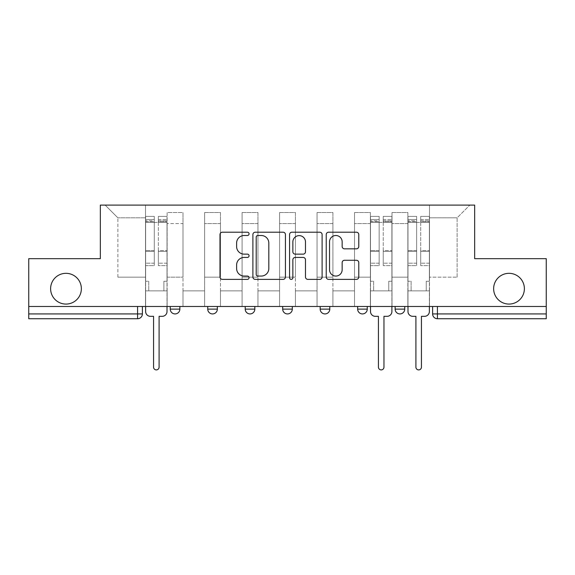 <?xml version="1.0" encoding="UTF-8"?>
<svg xmlns="http://www.w3.org/2000/svg" width="575" height="575" viewBox="0 0 575 575"><rect width="100%" height="100%" fill="white"/><g stroke="black" fill="none" stroke-linecap="round" stroke-linejoin="round"><path stroke-width="0.43" stroke-dasharray="2.88 2.16" d="M249.061 233.853A1.653 1.653 0 0 0 247.408 232.207L222.353 232.207A2.357 2.357 0 0 0 219.995 234.564L219.995 277.013A2.357 2.357 0 0 0 222.353 279.371L247.408 279.371A1.653 1.653 0 0 0 249.061 277.718A1.653 1.653 0 0 0 247.408 276.065L244.167 276.065A7.547 7.547 0 0 1 236.62 268.518L236.62 264.982A7.547 7.547 0 0 1 244.167 257.435L247.408 257.435A1.653 1.653 0 0 0 249.061 255.789A1.653 1.653 0 0 0 247.408 254.136L244.167 254.136A7.547 7.547 0 0 1 236.62 246.589L236.62 243.053A7.547 7.547 0 0 1 244.167 235.506L247.408 235.506A1.653 1.653 0 0 0 249.061 233.853M493.637 288.7A15.374 15.374 0 0 0 509.012 304.074A15.374 15.374 0 0 0 524.386 288.7A15.374 15.374 0 0 0 509.012 273.326A15.374 15.374 0 0 0 493.637 288.7M50.614 288.7A15.374 15.374 0 0 0 65.988 304.074A15.374 15.374 0 0 0 81.362 288.7A15.374 15.374 0 0 0 65.988 273.326A15.374 15.374 0 0 0 50.614 288.7M395.133 306.482L404.743 306.482L395.133 306.482M357.65 306.482L367.26 306.482L357.65 306.482M320.174 306.482L329.784 306.482L320.174 306.482L320.174 309.12L329.784 309.12M292.308 306.482L282.692 306.482L292.308 306.482L292.308 309.12A4.808 4.808 0 0 1 287.5 313.928M245.216 306.482L254.826 306.482L254.826 309.12A4.808 4.808 0 0 1 250.024 313.928A4.808 4.808 0 0 1 245.216 309.12L245.216 306.482L254.826 306.482M207.74 306.482L217.35 306.482L207.74 306.482M170.257 306.482L179.867 306.482L170.257 306.482L170.257 309.12L179.867 309.12M546.25 306.482L28.75 306.482L28.75 258.671L100.345 258.671L100.345 205.095L474.655 205.095L474.655 258.671L546.25 258.671L546.25 313.928L432.608 313.928A4.808 4.808 0 0 0 437.417 318.73L546.25 318.73L546.25 313.928M28.75 306.482L137.583 306.482L28.75 306.482L28.75 318.73L137.583 318.73A4.808 4.808 0 0 0 142.392 313.928L28.75 313.928M167.131 223.596L167.131 277.172L167.131 223.596L182.994 223.596L182.994 212.542L182.994 277.172L182.994 223.596L167.131 223.596M167.131 306.482L167.131 212.542L182.994 212.542L167.131 212.542L167.131 306.482L167.131 290.864L145.511 290.864L167.131 290.864L167.131 306.482L145.511 306.482L145.511 205.095L429.489 205.095L105.153 205.095L145.511 205.095L145.511 277.172L145.511 217.824L117.882 217.824L145.511 217.824L145.511 205.095L145.511 306.482L145.511 290.864L145.511 306.482L167.131 306.482M182.994 306.482L182.994 212.542L167.131 212.542L182.994 212.542L182.994 306.482L182.994 290.864L204.614 290.864L182.994 290.864L182.994 306.482L204.614 306.482L204.614 212.542L204.614 223.596L204.614 212.542L220.469 212.542L220.469 223.596L220.469 212.542L204.614 212.542L204.614 306.482L204.614 290.864L204.614 306.482L182.994 306.482M204.614 277.172L204.614 223.596L204.614 277.172L220.469 277.172L220.469 223.596L220.469 277.172L204.614 277.172M220.469 306.482L220.469 212.542L204.614 212.542L220.469 212.542L220.469 306.482L220.469 290.864L242.089 290.864L220.469 290.864L220.469 306.482L242.089 306.482L242.089 212.542L242.089 223.596L242.089 212.542L257.952 212.542L257.952 223.596L257.952 212.542L242.089 212.542L242.089 306.482L242.089 290.864L242.089 306.482L220.469 306.482M242.089 277.172L242.089 223.596L242.089 277.172L257.952 277.172L257.952 223.596L257.952 277.172L242.089 277.172M257.952 306.482L257.952 212.542L242.089 212.542L257.952 212.542L257.952 306.482L257.952 290.864L279.572 290.864L257.952 290.864L257.952 306.482L279.572 306.482L279.572 212.542L279.572 223.596L279.572 212.542L295.428 212.542L295.428 223.596L295.428 212.542L279.572 212.542L279.572 306.482L279.572 290.864L279.572 306.482L257.952 306.482M279.572 277.172L279.572 223.596L279.572 277.172L295.428 277.172L295.428 223.596L295.428 277.172L279.572 277.172M295.428 306.482L295.428 212.542L279.572 212.542L295.428 212.542L295.428 306.482L295.428 290.864L317.048 290.864L295.428 290.864L295.428 306.482L317.048 306.482L317.048 212.542L317.048 223.596L317.048 212.542L332.911 212.542L332.911 223.596L332.911 212.542L317.048 212.542L317.048 306.482L317.048 290.864L317.048 306.482L295.428 306.482M317.048 277.172L317.048 223.596L317.048 277.172L332.911 277.172L332.911 223.596L332.911 277.172L317.048 277.172M332.911 306.482L332.911 212.542L317.048 212.542L332.911 212.542L332.911 306.482L332.911 290.864L354.531 290.864L332.911 290.864L332.911 306.482L354.531 306.482L354.531 212.542L354.531 223.596L354.531 212.542L370.386 212.542L370.386 223.596L370.386 212.542L354.531 212.542L354.531 306.482L354.531 290.864L354.531 306.482L332.911 306.482M354.531 277.172L354.531 223.596L354.531 277.172L370.386 277.172L370.386 223.596L370.386 277.172L354.531 277.172M370.386 306.482L370.386 212.542L354.531 212.542L370.386 212.542L370.386 306.482L370.386 290.864L392.006 290.864L370.386 290.864L370.386 306.482L392.006 306.482L392.006 212.542L392.006 223.596L392.006 212.542L407.869 212.542L407.869 223.596L407.869 212.542L392.006 212.542L392.006 306.482L392.006 290.864L392.006 306.482L370.386 306.482M392.006 277.172L392.006 223.596L392.006 277.172L407.869 277.172L407.869 223.596L407.869 277.172L392.006 277.172M407.869 306.482L407.869 212.542L392.006 212.542L407.869 212.542L407.869 306.482L407.869 290.864L429.489 290.864L407.869 290.864L407.869 306.482L429.489 306.482L429.489 205.095L469.847 205.095L429.489 205.095L429.489 217.824L457.118 217.824L429.489 217.824L429.489 277.172L429.489 205.095L429.489 306.482L407.869 306.482L429.489 306.482L429.489 290.864L429.489 306.482L407.869 306.482M167.131 277.172L182.994 277.172L167.131 277.172M117.882 277.172L117.882 217.824L117.882 277.172L145.511 277.172L117.882 277.172M457.118 277.172L457.118 217.824L469.847 205.095L457.118 217.824L457.118 277.172L429.489 277.172L457.118 277.172M437.417 306.482L432.608 306.482L437.417 306.482L437.417 318.73M137.583 306.482L142.392 306.482L137.583 306.482L137.583 318.73M367.26 309.12L357.65 309.12A4.808 4.808 0 0 0 362.458 313.928M404.743 309.12L395.133 309.12A4.808 4.808 0 0 0 399.934 313.928M105.153 205.095L117.882 217.824L105.153 205.095M285.437 277.013L285.437 234.564A2.357 2.357 0 0 0 283.08 232.207L255.25 232.207A2.357 2.357 0 0 0 252.892 234.564L252.892 277.013A2.357 2.357 0 0 0 255.25 279.371L283.08 279.371A2.357 2.357 0 0 0 285.437 277.013M257.844 235.506A1.653 1.653 0 0 0 256.191 237.159L256.191 274.419A1.653 1.653 0 0 0 257.844 276.065L261.266 276.065A7.547 7.547 0 0 0 268.812 268.518L268.812 243.053A7.547 7.547 0 0 0 261.266 235.506L257.844 235.506M291.92 232.207L319.75 232.207A2.357 2.357 0 0 1 322.108 234.564L322.108 277.013A2.357 2.357 0 0 1 319.75 279.371L307.841 279.371A2.357 2.357 0 0 1 305.483 277.013L305.483 259.799A2.357 2.357 0 0 0 303.126 257.435L295.227 257.435A2.357 2.357 0 0 0 292.862 259.799L292.862 277.718A1.653 1.653 0 0 1 291.216 279.371A1.653 1.653 0 0 1 289.563 277.718L289.563 234.564A2.357 2.357 0 0 1 291.92 232.207M305.483 241.931A6.311 6.311 0 0 0 299.173 235.621A6.311 6.311 0 0 0 292.862 241.931L292.862 251.778A2.357 2.357 0 0 0 295.227 254.136L303.126 254.136A2.357 2.357 0 0 0 305.483 251.778L305.483 241.931M344.511 248.831L356.421 248.831A2.357 2.357 0 0 0 358.778 246.474L358.778 234.564A2.357 2.357 0 0 0 356.421 232.207L328.591 232.207A2.357 2.357 0 0 0 326.233 234.564L326.233 277.013A2.357 2.357 0 0 0 328.591 279.371L356.421 279.371A2.357 2.357 0 0 0 358.778 277.013L358.778 262.624A2.357 2.357 0 0 0 356.421 260.267L344.511 260.267A2.357 2.357 0 0 0 342.154 262.624L342.154 269.761A6.311 6.311 0 0 1 335.843 276.065A6.311 6.311 0 0 1 329.533 269.761L329.533 241.816A6.311 6.311 0 0 1 335.843 235.506A6.311 6.311 0 0 1 342.154 241.816L342.154 246.474A2.357 2.357 0 0 0 344.511 248.831M167.016 311.528L167.016 290.864L163.889 290.864L163.889 281.254L163.889 290.864L163.889 281.254L163.889 290.864L167.016 290.864L167.016 281.254L163.889 281.254L167.016 281.254L163.889 281.254L167.016 281.254L167.016 222.396L167.016 306.482L167.016 290.864L163.889 290.864L167.016 290.864L167.016 219.506L167.016 263.192L158.362 263.192L167.016 263.192L167.016 265.636L167.016 216.387L167.016 311.528A4.808 4.808 0 0 1 162.208 316.329A4.808 4.808 0 0 0 167.016 311.528A4.808 4.808 0 0 1 162.208 316.329L159.088 316.329L159.088 367.145A2.76 2.76 0 0 1 156.321 369.905A2.76 2.76 0 0 1 153.561 367.145A2.76 2.76 0 0 0 156.321 369.905A2.76 2.76 0 0 0 159.088 367.145A2.76 2.76 0 0 1 156.321 369.905A2.76 2.76 0 0 1 153.561 367.145L153.561 316.329L150.434 316.329A4.808 4.808 0 0 1 145.633 311.528A4.808 4.808 0 0 0 150.434 316.329A4.808 4.808 0 0 1 145.633 311.528L145.633 290.864L148.752 290.864L145.633 290.864L145.633 306.482L145.633 219.506L145.633 263.192L154.28 263.192L154.28 251.376L145.633 251.376L145.633 265.636L154.28 265.636L154.28 216.387L154.28 222.396L158.362 222.396L145.633 222.396L145.633 311.528M158.362 221.634L158.362 219.506L158.362 222.396L167.016 222.396L167.016 219.506L167.016 265.636L158.362 265.636L167.016 265.636L167.016 216.387L167.016 222.396L158.362 222.396L167.016 222.396L158.362 222.396L158.362 216.387L158.362 222.396L158.362 219.506L167.016 219.506L158.362 219.506L158.362 251.376L167.016 251.376L158.362 251.376L158.362 265.636L158.362 216.387L167.016 216.387L158.362 216.387L158.362 220.814L167.016 220.814L158.362 220.814L158.362 250.549L167.016 250.549L158.362 250.549L158.362 265.636L158.362 221.634L167.016 221.634L158.362 221.634M145.633 281.254L145.633 219.506L145.633 251.376L154.28 251.376L154.28 219.506L154.28 222.396L145.633 222.396L154.28 222.396L154.28 219.506L145.633 219.506L154.28 219.506L154.28 265.636L145.633 265.636L145.633 216.387L145.633 222.396L154.28 222.396L154.28 216.387L145.633 216.387L145.633 290.864L148.752 290.864L148.752 281.254L145.633 281.254L148.752 281.254L145.633 281.254L148.752 281.254L148.752 290.864L148.752 281.254L148.752 290.864L145.633 290.864L145.633 281.254M153.561 367.145L153.561 316.329L150.434 316.329M154.28 263.192L145.633 263.192L145.633 265.636L145.633 216.387L154.28 216.387L154.28 220.814L145.633 220.814L154.28 220.814L154.28 250.549L145.633 250.549L154.28 250.549L154.28 263.192M162.208 316.329L159.088 316.329L159.088 367.145M391.891 311.528L391.891 290.864L388.765 290.864L388.765 281.254L388.765 290.864L388.765 281.254L388.765 290.864L391.891 290.864L391.891 281.254L388.765 281.254L391.891 281.254L388.765 281.254L391.891 281.254L391.891 222.396L391.891 306.482L391.891 290.864L388.765 290.864L391.891 290.864L391.891 219.506L391.891 263.192L383.238 263.192L391.891 263.192L391.891 265.636L391.891 216.387L391.891 311.528A4.808 4.808 0 0 1 387.083 316.329A4.808 4.808 0 0 0 391.891 311.528A4.808 4.808 0 0 1 387.083 316.329L383.963 316.329L383.963 367.145A2.76 2.76 0 0 1 381.196 369.905A2.76 2.76 0 0 1 378.436 367.145A2.76 2.76 0 0 0 381.196 369.905A2.76 2.76 0 0 0 383.963 367.145A2.76 2.76 0 0 1 381.196 369.905A2.76 2.76 0 0 1 378.436 367.145L378.436 316.329L375.31 316.329A4.808 4.808 0 0 1 370.508 311.528A4.808 4.808 0 0 0 375.31 316.329A4.808 4.808 0 0 1 370.508 311.528L370.508 290.864L373.628 290.864L370.508 290.864L370.508 306.482L370.508 219.506L370.508 263.192L379.155 263.192L379.155 251.376L370.508 251.376L370.508 265.636L379.155 265.636L379.155 216.387L379.155 222.396L383.238 222.396L370.508 222.396L370.508 311.528M383.238 221.634L383.238 219.506L383.238 222.396L391.891 222.396L391.891 219.506L391.891 265.636L383.238 265.636L391.891 265.636L391.891 216.387L391.891 222.396L383.238 222.396L391.891 222.396L383.238 222.396L383.238 216.387L383.238 222.396L383.238 219.506L391.891 219.506L383.238 219.506L383.238 251.376L391.891 251.376L383.238 251.376L383.238 265.636L383.238 216.387L391.891 216.387L383.238 216.387L383.238 220.814L391.891 220.814L383.238 220.814L383.238 250.549L391.891 250.549L383.238 250.549L383.238 265.636L383.238 221.634L391.891 221.634L383.238 221.634M370.508 281.254L370.508 219.506L370.508 251.376L379.155 251.376L379.155 219.506L379.155 222.396L370.508 222.396L379.155 222.396L379.155 219.506L370.508 219.506L379.155 219.506L379.155 265.636L370.508 265.636L370.508 216.387L370.508 222.396L379.155 222.396L379.155 216.387L370.508 216.387L370.508 290.864L373.628 290.864L373.628 281.254L370.508 281.254L373.628 281.254L370.508 281.254L373.628 281.254L373.628 290.864L373.628 281.254L373.628 290.864L370.508 290.864L370.508 281.254M378.436 367.145L378.436 316.329L375.31 316.329M379.155 263.192L370.508 263.192L370.508 265.636L370.508 216.387L379.155 216.387L379.155 220.814L370.508 220.814L379.155 220.814L379.155 250.549L370.508 250.549L379.155 250.549L379.155 263.192M387.083 316.329L383.963 316.329L383.963 367.145M429.367 311.528L429.367 290.864L426.247 290.864L426.247 281.254L426.247 290.864L426.247 281.254L426.247 290.864L429.367 290.864L429.367 281.254L426.247 281.254L429.367 281.254L426.247 281.254L429.367 281.254L429.367 222.396L429.367 306.482L429.367 290.864L426.247 290.864L429.367 290.864L429.367 219.506L429.367 263.192L420.72 263.192L429.367 263.192L429.367 265.636L429.367 216.387L429.367 311.528A4.808 4.808 0 0 1 424.566 316.329A4.808 4.808 0 0 0 429.367 311.528A4.808 4.808 0 0 1 424.566 316.329L421.439 316.329L421.439 367.145A2.76 2.76 0 0 1 418.679 369.905A2.76 2.76 0 0 1 415.912 367.145A2.76 2.76 0 0 0 418.679 369.905A2.76 2.76 0 0 0 421.439 367.145A2.76 2.76 0 0 1 418.679 369.905A2.76 2.76 0 0 1 415.912 367.145L415.912 316.329L412.793 316.329A4.808 4.808 0 0 1 407.984 311.528A4.808 4.808 0 0 0 412.793 316.329A4.808 4.808 0 0 1 407.984 311.528L407.984 290.864L411.111 290.864L407.984 290.864L407.984 306.482L407.984 219.506L407.984 263.192L416.638 263.192L416.638 251.376L407.984 251.376L407.984 265.636L416.638 265.636L416.638 216.387L416.638 222.396L420.72 222.396L407.984 222.396L407.984 311.528M420.72 221.634L420.72 219.506L420.72 222.396L429.367 222.396L429.367 219.506L429.367 265.636L420.72 265.636L429.367 265.636L429.367 216.387L429.367 222.396L420.72 222.396L429.367 222.396L420.72 222.396L420.72 216.387L420.72 222.396L420.72 219.506L429.367 219.506L420.72 219.506L420.72 251.376L429.367 251.376L420.72 251.376L420.72 265.636L420.72 216.387L429.367 216.387L420.72 216.387L420.72 220.814L429.367 220.814L420.72 220.814L420.72 250.549L429.367 250.549L420.72 250.549L420.72 265.636L420.72 221.634L429.367 221.634L420.72 221.634M407.984 281.254L407.984 219.506L407.984 251.376L416.638 251.376L416.638 219.506L416.638 222.396L407.984 222.396L416.638 222.396L416.638 219.506L407.984 219.506L416.638 219.506L416.638 265.636L407.984 265.636L407.984 216.387L407.984 222.396L416.638 222.396L416.638 216.387L407.984 216.387L407.984 290.864L411.111 290.864L411.111 281.254L407.984 281.254L411.111 281.254L407.984 281.254L411.111 281.254L411.111 290.864L411.111 281.254L411.111 290.864L407.984 290.864L407.984 281.254M415.912 367.145L415.912 316.329L412.793 316.329M416.638 263.192L407.984 263.192L407.984 265.636L407.984 216.387L416.638 216.387L416.638 220.814L407.984 220.814L416.638 220.814L416.638 250.549L407.984 250.549L416.638 250.549L416.638 263.192M424.566 316.329L421.439 316.329L421.439 367.145M292.308 309.12L282.692 309.12M254.826 309.12L245.216 309.12M217.35 309.12L207.74 309.12M407.869 223.596L392.006 223.596L407.869 223.596M370.386 223.596L354.531 223.596L370.386 223.596M332.911 223.596L317.048 223.596L332.911 223.596M295.428 223.596L279.572 223.596L295.428 223.596M257.952 223.596L242.089 223.596L257.952 223.596M220.469 223.596L204.614 223.596L220.469 223.596M145.633 221.634L154.28 221.634L145.633 221.634M370.508 221.634L379.155 221.634L370.508 221.634M407.984 221.634L416.638 221.634L407.984 221.634"/><path stroke-width="0.86" d="M249.061 233.853A1.653 1.653 0 0 0 247.408 232.207L222.353 232.207A2.357 2.357 0 0 0 219.995 234.564L219.995 277.013A2.357 2.357 0 0 0 222.353 279.371L247.408 279.371A1.653 1.653 0 0 0 249.061 277.718A1.653 1.653 0 0 0 247.408 276.065L244.167 276.065A7.547 7.547 0 0 1 236.62 268.518L236.62 264.982A7.547 7.547 0 0 1 244.167 257.435L247.408 257.435A1.653 1.653 0 0 0 249.061 255.789A1.653 1.653 0 0 0 247.408 254.136L244.167 254.136A7.547 7.547 0 0 1 236.62 246.589L236.62 243.053A7.547 7.547 0 0 1 244.167 235.506L247.408 235.506A1.653 1.653 0 0 0 249.061 233.853M493.637 288.7A15.374 15.374 0 0 0 509.012 304.074A15.374 15.374 0 0 0 524.386 288.7A15.374 15.374 0 0 0 509.012 273.326A15.374 15.374 0 0 0 493.637 288.7M50.614 288.7A15.374 15.374 0 0 0 65.988 304.074A15.374 15.374 0 0 0 81.362 288.7A15.374 15.374 0 0 0 65.988 273.326A15.374 15.374 0 0 0 50.614 288.7M395.133 306.482L395.133 309.12L404.743 309.12A4.808 4.808 0 0 1 399.934 313.928A4.808 4.808 0 0 1 395.133 309.12L395.133 306.482M357.65 306.482L357.65 309.12L367.26 309.12A4.808 4.808 0 0 1 362.458 313.928A4.808 4.808 0 0 1 357.65 309.12L357.65 306.482M282.692 309.12L282.692 306.482L282.692 309.12A4.808 4.808 0 0 0 287.5 313.928A4.808 4.808 0 0 1 282.692 309.12L292.308 309.12A4.808 4.808 0 0 1 287.5 313.928M207.74 309.12L207.74 306.482L207.74 309.12A4.808 4.808 0 0 0 212.542 313.928A4.808 4.808 0 0 1 207.74 309.12L217.35 309.12A4.808 4.808 0 0 1 212.542 313.928A4.808 4.808 0 0 0 217.35 309.12L217.35 306.482L217.35 309.12M356.421 248.831A2.357 2.357 0 0 0 358.778 246.474L358.778 234.564A2.357 2.357 0 0 0 356.421 232.207L328.591 232.207A2.357 2.357 0 0 0 326.233 234.564L326.233 277.013A2.357 2.357 0 0 0 328.591 279.371L356.421 279.371A2.357 2.357 0 0 0 358.778 277.013L358.778 262.624A2.357 2.357 0 0 0 356.421 260.267L344.511 260.267A2.357 2.357 0 0 0 342.154 262.624L342.154 269.761A6.311 6.311 0 0 1 335.843 276.065A6.311 6.311 0 0 1 329.533 269.761L329.533 241.816A6.311 6.311 0 0 1 335.843 235.506A6.311 6.311 0 0 1 342.154 241.816L342.154 246.474A2.357 2.357 0 0 0 344.511 248.831L356.421 248.831M28.75 306.482L28.75 258.671L100.345 258.671L100.345 205.095L474.655 205.095L474.655 258.671L546.25 258.671L546.25 306.482L28.75 306.482L28.75 313.928L142.392 313.928L142.392 306.482L142.392 313.928A4.808 4.808 0 0 1 137.583 318.73L28.75 318.73L28.75 313.928M285.437 234.564A2.357 2.357 0 0 0 283.08 232.207L255.25 232.207A2.357 2.357 0 0 0 252.892 234.564L252.892 277.013A2.357 2.357 0 0 0 255.25 279.371L283.08 279.371A2.357 2.357 0 0 0 285.437 277.013L285.437 234.564M291.92 232.207L319.75 232.207A2.357 2.357 0 0 1 322.108 234.564L322.108 277.013A2.357 2.357 0 0 1 319.75 279.371L307.841 279.371A2.357 2.357 0 0 1 305.483 277.013L305.483 259.799A2.357 2.357 0 0 0 303.126 257.435L295.227 257.435A2.357 2.357 0 0 0 292.862 259.799L292.862 277.718A1.653 1.653 0 0 1 291.216 279.371A1.653 1.653 0 0 1 289.563 277.718L289.563 234.564A2.357 2.357 0 0 1 291.92 232.207M432.608 306.482L432.608 313.928L546.25 313.928L546.25 318.73L437.417 318.73A4.808 4.808 0 0 1 432.608 313.928L432.608 306.482M546.25 306.482L546.25 313.928M404.743 309.12L404.743 306.482L404.743 309.12A4.808 4.808 0 0 1 399.934 313.928M367.26 309.12L367.26 306.482L367.26 309.12A4.808 4.808 0 0 1 362.458 313.928M329.784 306.482L329.784 309.12A4.808 4.808 0 0 1 324.976 313.928A4.808 4.808 0 0 1 320.174 309.12A4.808 4.808 0 0 0 324.976 313.928A4.808 4.808 0 0 0 329.784 309.12L329.784 306.482M320.174 306.482L320.174 309.12L329.784 309.12M292.308 306.482L292.308 309.12M254.826 306.482L254.826 309.12A4.808 4.808 0 0 1 250.024 313.928A4.808 4.808 0 0 1 245.216 309.12L254.826 309.12M245.216 306.482L245.216 309.12M179.867 306.482L179.867 309.12A4.808 4.808 0 0 1 175.066 313.928A4.808 4.808 0 0 1 170.257 309.12A4.808 4.808 0 0 0 175.066 313.928A4.808 4.808 0 0 0 179.867 309.12L179.867 306.482M170.257 306.482L170.257 309.12L179.867 309.12M257.844 235.506A1.653 1.653 0 0 0 256.191 237.159L256.191 274.419A1.653 1.653 0 0 0 257.844 276.065L261.266 276.065A7.547 7.547 0 0 0 268.812 268.518L268.812 243.053A7.547 7.547 0 0 0 261.266 235.506L257.844 235.506M305.483 241.931A6.311 6.311 0 0 0 299.173 235.621A6.311 6.311 0 0 0 292.862 241.931L292.862 251.778A2.357 2.357 0 0 0 295.227 254.136L303.126 254.136A2.357 2.357 0 0 0 305.483 251.778L305.483 241.931M145.633 311.528L145.633 306.482L145.633 311.528A4.808 4.808 0 0 0 150.434 316.329L153.561 316.329L153.561 367.145A2.76 2.76 0 0 0 156.321 369.905A2.76 2.76 0 0 0 159.088 367.145L159.088 316.329L162.208 316.329A4.808 4.808 0 0 0 167.016 311.528L167.016 306.482L167.016 311.528M150.434 316.329L153.561 316.329L153.561 367.145M159.088 367.145L159.088 316.329L162.208 316.329M370.508 311.528L370.508 306.482L370.508 311.528A4.808 4.808 0 0 0 375.31 316.329L378.436 316.329L378.436 367.145A2.76 2.76 0 0 0 381.196 369.905A2.76 2.76 0 0 0 383.963 367.145L383.963 316.329L387.083 316.329A4.808 4.808 0 0 0 391.891 311.528L391.891 306.482L391.891 311.528M375.31 316.329L378.436 316.329L378.436 367.145M383.963 367.145L383.963 316.329L387.083 316.329M407.984 311.528L407.984 306.482L407.984 311.528A4.808 4.808 0 0 0 412.793 316.329L415.912 316.329L415.912 367.145A2.76 2.76 0 0 0 418.679 369.905A2.76 2.76 0 0 0 421.439 367.145L421.439 316.329L424.566 316.329A4.808 4.808 0 0 0 429.367 311.528L429.367 306.482L429.367 311.528M412.793 316.329L415.912 316.329L415.912 367.145M421.439 367.145L421.439 316.329L424.566 316.329M137.583 306.482L137.583 318.73M437.417 306.482L437.417 318.73"/></g></svg>
